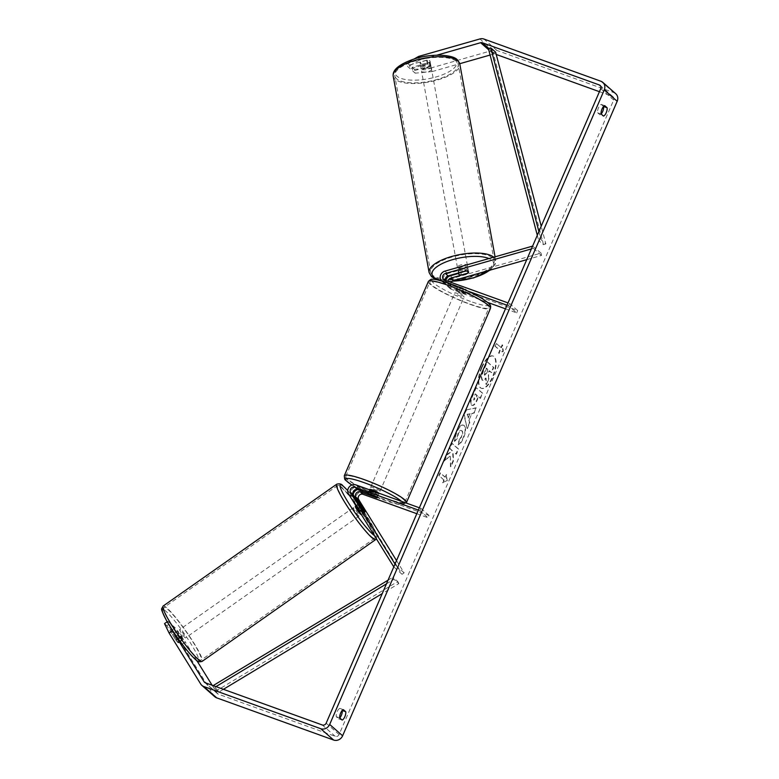 <?xml version="1.0" encoding="UTF-8"?>
<svg xmlns="http://www.w3.org/2000/svg" width="779" height="779" viewBox="0 0 779 779"><rect width="100%" height="100%" fill="white"/><g stroke="black" fill="none" stroke-linecap="round" stroke-linejoin="round"><path stroke-width="0.58" stroke-dasharray="3.9 2.92" d="M362.157 509.067L360.073 510.508A5.093 0.575 55.3 0 0 362.352 513.225A5.093 0.575 55.3 0 0 362.79 513.458A5.093 0.575 55.3 0 0 362.663 512.777L353.851 498.57A6.105 5.541 131.3 0 1 353.16 494.529M357.522 489.563A6.105 5.541 131.3 0 1 361.242 489.572L377.494 495.434A5.093 0.721 -156.6 0 0 378.234 495.366A5.093 0.721 -156.6 0 0 374.903 493.156L358.652 487.294A6.105 5.541 -48.7 0 0 351.952 489.368A6.105 5.541 -48.7 0 0 351.261 496.301L360.073 510.508M396.53 560.568L404.145 572.857L402.071 574.298L356.597 500.985A6.105 5.541 131.3 0 1 357.279 494.052A6.105 5.541 131.3 0 1 363.988 491.977L428.995 515.435L428.002 517.743L419.92 510.644L418.372 510.089M419.375 507.781L420.913 508.336L419.92 510.644M416.804 513.712L428.002 517.743M428.995 515.435L420.913 508.336M402.071 574.298L393.794 566.888M404.145 572.857L396.063 565.758L393.989 567.2M396.063 565.758L395.011 564.064M362.79 513.458L364.874 512.017A5.093 0.575 55.3 0 0 364.757 511.384M373.91 495.473L374.903 493.156M376.53 497.674L377.494 495.434M364.738 511.345L362.663 512.777M178.079 631.243A5.093 0.643 54.9 0 0 177.602 631.019A5.093 0.643 54.9 0 0 179.404 634.681A5.093 0.643 54.9 0 0 182.977 639.14A5.093 0.643 54.9 0 0 183.454 639.355A5.093 0.643 54.9 0 0 181.653 635.703A5.093 0.643 54.9 0 0 178.079 631.243M176.142 640.533A5.093 0.643 54.9 0 0 178.021 642.626A5.093 0.643 54.9 0 0 178.488 642.841A5.093 0.643 54.9 0 0 178.498 642.451L174.993 636.813A5.093 0.643 54.9 0 0 173.113 634.719A5.093 0.643 54.9 0 0 172.646 634.505A5.093 0.643 54.9 0 0 172.646 634.885L176.142 640.533L179.861 637.923A5.093 0.643 54.9 0 1 176.366 632.275L172.646 634.885M361.183 514.607A5.093 0.643 54.9 0 0 359.382 510.956A5.093 0.643 54.9 0 0 355.808 506.496A5.093 0.643 54.9 0 0 355.331 506.282M359.041 504.052L356.568 505.795A5.093 0.643 54.9 0 0 360.073 511.433L362.547 509.69A5.093 0.643 54.9 0 0 364.426 511.784M361.407 505.97L358.924 507.713A5.093 0.643 54.9 0 1 362.42 513.361L364.903 511.618M362.547 509.69L362.216 509.145M174.993 636.813L178.712 634.203A5.093 0.643 54.9 0 1 182.218 639.841L178.498 642.451M182.218 639.841L178.712 634.203M176.366 632.275L179.861 637.923M356.568 505.795L360.073 511.433M362.42 513.361L358.924 507.713M353.744 507.947A5.093 0.643 54.9 0 0 353.267 507.733A5.093 0.643 54.9 0 0 355.058 511.384A5.093 0.643 54.9 0 0 358.642 515.844A5.093 0.643 54.9 0 0 359.119 516.058A5.093 0.643 54.9 0 0 357.318 512.407A5.093 0.643 54.9 0 0 353.744 507.947M180.144 629.792A5.093 0.643 54.9 0 0 179.667 629.578A5.093 0.643 54.9 0 0 181.468 633.23A5.093 0.643 54.9 0 0 185.042 637.689A5.093 0.643 54.9 0 0 185.519 637.904A5.093 0.643 54.9 0 0 183.727 634.252A5.093 0.643 54.9 0 0 180.144 629.792M198.109 658.752A32.221 4.07 54.9 0 0 201.109 660.115A32.221 4.07 54.9 0 0 189.735 636.998A32.221 4.07 54.9 0 0 167.086 608.73A32.221 4.07 54.9 0 0 164.087 607.367A32.221 4.07 54.9 0 0 175.45 630.484A32.221 4.07 54.9 0 0 198.109 658.752M371.7 536.906A32.221 4.07 54.9 0 0 374.699 538.27A32.221 4.07 54.9 0 0 363.335 515.153A32.221 4.07 54.9 0 0 340.676 486.885A32.221 4.07 54.9 0 0 337.677 485.521A32.221 4.07 54.9 0 0 349.041 508.638A32.221 4.07 54.9 0 0 371.7 536.906M481.558 367.318A17.167 6.836 -70.2 0 1 492.834 355.954A17.167 6.836 -70.2 0 1 492.464 376.89A17.167 6.836 -70.2 0 1 481.188 388.254A17.167 6.836 -70.2 0 1 481.558 367.318M481.997 367.474A17.167 6.836 -70.2 0 1 493.273 356.11A17.167 6.836 -70.2 0 1 492.903 377.046A17.167 6.836 -70.2 0 1 481.626 388.409A17.167 6.836 -70.2 0 1 481.997 367.474M336.246 716.709L339.761 717.975A5.093 2.025 -70.2 0 1 338.622 718.793L336.246 716.709A5.093 2.025 -70.2 0 1 337.132 711.743A5.093 2.025 -70.2 0 1 339.848 708.384L342.224 710.467M603.589 106.489L601.213 104.405A5.093 2.025 109.8 0 0 598.496 107.765A5.093 2.025 109.8 0 0 597.61 112.731L601.125 113.997A5.093 2.025 109.8 0 1 599.986 114.815L603.501 116.081M429.891 66.215L429.18 62.456L412.101 67.335L412.802 71.084L429.891 66.215A5.093 1.753 169.4 0 0 430.748 64.949A5.093 1.753 169.4 0 0 430.495 64.53A5.093 1.753 169.4 0 0 427.301 63.936L410.221 68.815L409.511 65.056L407.144 62.972L414.214 58.941M409.511 65.056L426.6 60.178A5.093 1.753 -10.6 0 1 429.794 60.772A5.093 1.753 -10.6 0 1 430.047 61.19A5.093 1.753 -10.6 0 1 429.18 62.456M449.902 456.251L444.088 460.808L446.718 454.732L452.102 450.671L449.473 448.363L451.693 443.241L458.159 448.918L455.939 454.04L454.264 452.58L452.726 453.806L453.115 460.574L450.447 466.728L450.34 456.406L444.088 460.808M468.851 420.553L471.947 413.386L473.661 413.094L475.95 407.797L466.095 409.939L463.972 414.856L467.049 428.362L469.416 422.9L468.851 420.553L471.947 413.386M597.61 112.731L599.986 114.815M599.431 91.688L612.236 96.304A3.058 2.765 131.3 0 1 613.667 100.024L339.099 734.529A3.058 2.765 131.3 0 1 335.262 736.35L218.295 694.157A3.058 2.765 131.3 0 1 217 693.106L212.122 685.238M442.521 482.639L446.844 480.682L446.124 474.314L444.926 477.089L440.077 472.824L438.879 475.599L443.728 479.864L442.521 482.639L446.844 480.682M500.965 347.6L502.163 344.824L502.883 351.193L498.56 353.15L499.758 350.375L494.908 346.11L496.106 343.335L501.403 347.755L496.106 343.335M471.353 405.051L471.811 405.226C473.505 406.219 475.424 404.252 477.585 399.315L478.238 396.618L480.088 398.244L482.308 393.113L475.842 387.436L472.415 395.362C470.331 400.299 469.98 403.532 471.353 405.051L471.373 405.061C473.067 406.063 474.986 404.097 477.147 399.15L478.238 396.618M458.12 444.77C459.698 444.011 461.363 441.703 463.125 437.856C465.491 431.907 465.754 427.739 463.904 425.383L464.333 425.519C462.074 424.156 459.542 426.425 456.747 432.326L454.254 441.196L456.971 438.256L457.964 433.543C459.259 430.865 460.467 429.891 461.587 430.631L461.606 430.651C462.59 431.761 462.522 433.737 461.421 436.581L458.831 440.067L458.558 444.926C460.136 444.166 461.811 441.868 463.563 438.012C465.93 432.063 466.193 427.905 464.342 425.538L463.904 425.383C461.635 424 459.104 426.269 456.309 432.16L454.254 441.196M454.702 441.352L457.409 438.411L458.403 433.708C459.698 431.021 460.905 430.057 462.025 430.787L462.044 430.806C463.028 431.917 462.969 433.893 461.859 436.737L458.831 440.067M172.811 625.664L181.634 639.89A5.093 0.575 -124.7 0 1 181.77 640.572A5.093 0.575 -124.7 0 1 179.053 637.621L170.231 623.395L166.901 625.703L175.723 639.919A5.093 0.575 55.3 0 0 178.44 642.87A5.093 0.575 55.3 0 0 178.313 642.198L169.491 627.971L171.857 630.055L182.013 644.369L185.344 642.062L175.187 627.747L172.811 625.664L169.491 627.971M214.79 696.738A7.128 6.456 131.3 0 1 213.67 695.413L182.013 644.369M166.901 625.703L164.525 623.619M170.231 623.395L167.855 621.311L171.555 628.945M167.193 621.769L167.855 621.311M175.187 627.747L171.857 630.055M196.853 660.631L185.344 642.062M410.221 68.815L407.845 66.731L407.144 62.972M431.508 67.812L414.477 69.409L415.178 73.168L432.218 71.571L431.508 67.812L492.834 50.304A7.128 6.456 131.3 0 1 496.866 50.411L613.833 92.604A7.128 6.456 131.3 0 1 615.741 93.723M490.088 55.046L493.535 54.063A3.058 2.765 131.3 0 1 495.269 54.111L496.223 54.452M432.218 71.571L459.737 63.712M415.178 73.168L412.802 71.084M418.81 57.675L419.277 60.207L436.883 55.182M419.277 60.207L407.845 66.731M414.477 69.409L412.101 67.335M427.301 63.936L426.6 60.178M601.213 104.405L604.728 105.671M179.053 637.621L175.723 639.919M181.634 639.89L178.313 642.198M338.622 718.793L342.137 720.059M339.848 708.384L343.364 709.65M488.569 378.477L488.657 373.18L489.631 370.921L491.598 372.644L493.818 367.513L487.342 361.816L483.545 370.59L481.636 377.24L482.454 380.22C483.496 380.97 484.704 380.288 486.096 378.156L486.437 384.563L488.569 378.477L488.219 373.014L489.193 370.765L491.159 372.489L493.38 367.357L486.904 361.66L483.107 370.424L481.198 377.085L481.997 380.055C483.058 380.814 484.265 380.123 485.658 378L485.999 384.407M489.008 378.633L486.437 384.563M447.282 480.847L446.124 474.314M446.562 474.469L444.926 477.089M445.364 477.245L440.077 472.824M443.728 479.864L439.317 475.765L440.515 472.989M444.166 480.02L442.959 482.795M496.554 343.5L494.908 346.11M501.403 347.755L502.601 344.98L503.322 351.358L498.998 353.306L500.196 350.531L495.347 346.275M469.883 413.737L468.101 417.865L467.157 414.214L470.321 413.902L468.101 417.865M468.539 418.021L467.157 414.214M472.395 413.542L473.661 413.094M474.099 413.25L475.95 407.797M476.388 407.953L466.095 409.939M466.533 410.105L463.972 414.856M464.411 415.012L467.049 428.362M467.497 428.518L469.416 422.9M469.854 423.055L469.289 420.709M467.595 414.37L470.321 413.902M475.57 394.038L477.274 395.547L476.222 397.972L473.661 399.997L475.132 393.882L476.836 395.381L473.827 400.104L475.132 393.882M478.676 396.774L480.088 398.244M480.526 398.4L482.308 393.113M482.746 393.268L475.842 387.436M476.281 387.591L472.853 395.518C470.769 400.464 470.419 403.688 471.792 405.207M444.527 460.973L447.156 454.897L452.541 450.827L449.911 448.519L452.132 443.397L458.597 449.074L456.377 454.206L454.712 452.735L453.164 453.972L453.553 460.73L450.895 466.884L450.34 456.406M459.269 440.223L458.558 444.926M484.363 375.001L484.772 371.525L486.232 368.165L487.79 369.528L486.32 372.917L484.363 375.001L484.947 375.244L485.22 371.69L486.671 368.321L488.229 369.694L486.758 373.083L484.801 375.157M467.721 273.176L467.312 270.956L458.519 273.458M445.724 280.43A6.105 5.541 -48.7 0 0 447.263 286.049A6.105 5.541 -48.7 0 0 448.899 287.013L465.151 292.875A5.093 0.721 -156.6 0 0 465.891 292.807A5.093 0.721 -156.6 0 0 462.56 290.606L446.309 284.734A6.105 5.541 131.3 0 1 444.682 283.78A6.105 5.541 131.3 0 1 443.163 278.045A6.105 5.541 131.3 0 1 447.652 273.556L464.722 268.677A5.093 1.753 -10.6 0 1 467.916 269.271A5.093 1.753 -10.6 0 1 468.169 269.69A5.093 1.753 -10.6 0 1 467.312 270.956M468.169 269.69L468.607 272.037A5.093 1.753 -10.6 0 1 468.033 273.088M441.518 280.956A6.105 5.541 -48.7 0 0 441.936 281.365A6.105 5.541 -48.7 0 0 443.563 282.329L467.897 291.103M447.964 281.238A3.564 3.233 -48.7 0 0 449.902 284.695L466.154 290.557A5.093 0.721 -156.6 0 0 466.894 290.499A5.093 0.721 -156.6 0 0 463.563 288.288L447.312 282.426A3.564 3.233 131.3 0 1 445.432 280.323M451.158 282.387A3.564 3.233 -48.7 0 0 452.648 287.11L517.655 310.558L509.573 303.469L508.025 302.904M526.74 259.66L541.502 255.444L541.064 253.097L452.988 278.239A6.105 5.541 -48.7 0 0 448.5 282.728A6.105 5.541 -48.7 0 0 450.019 288.464A6.105 5.541 -48.7 0 0 451.645 289.418L487.703 302.427M507.032 305.222L508.57 305.777L509.573 303.469M505.464 308.835L516.652 312.876L508.57 305.777M516.652 312.876L517.655 310.558M541.064 253.097L532.612 246.106M541.502 255.444L533.42 248.355L532.982 245.998M533.42 248.355L531.385 248.929M463.563 288.288L462.56 290.606M466.154 290.557L465.151 292.875M465.16 271.034L464.722 268.677M462.035 294.053A5.093 0.721 23.4 0 1 455.744 290.616A5.093 0.721 23.4 0 1 458.802 291.219A5.093 0.721 23.4 0 1 465.092 294.657A5.093 0.721 23.4 0 1 462.035 294.053M457.955 286.351L456.747 289.126A5.093 0.721 23.4 0 1 459.406 289.827A5.093 0.721 23.4 0 1 463.028 291.385L464.226 288.61A5.093 0.721 23.4 0 1 466.894 290.499A5.093 0.721 23.4 0 1 466.494 290.596L460.214 288.337A5.093 0.721 23.4 0 1 457.546 286.448A5.093 0.721 23.4 0 1 457.955 286.351L464.226 288.61M460.214 288.337L459.016 291.112A5.093 0.721 23.4 0 0 462.638 292.67A5.093 0.721 23.4 0 0 465.287 293.371L466.494 290.596M368.331 493.458L369.499 490.76A5.093 0.721 23.4 0 1 372.148 491.461A5.093 0.721 23.4 0 1 375.77 493.019L374.572 495.795M378.847 493.156A5.093 0.721 23.4 0 1 379.042 493.516A5.093 0.721 23.4 0 1 375.984 492.912A5.093 0.721 23.4 0 1 369.694 489.475M376.832 497.781L378.039 495.006A5.093 0.721 23.4 0 1 375.381 494.305A5.093 0.721 23.4 0 1 371.758 492.747L370.561 495.522M465.287 293.371L459.016 291.112M456.747 289.126L463.028 291.385M369.499 490.76L375.77 493.019M378.039 495.006L371.758 492.747M376.987 490.604A5.093 0.721 23.4 0 1 370.697 487.157A5.093 0.721 23.4 0 1 373.754 487.761A5.093 0.721 23.4 0 1 380.035 491.208A5.093 0.721 23.4 0 1 376.987 490.604M461.032 296.371A5.093 0.721 23.4 0 1 454.751 292.923A5.093 0.721 23.4 0 1 457.799 293.527A5.093 0.721 23.4 0 1 464.089 296.974A5.093 0.721 23.4 0 1 461.032 296.371M449.191 285.961A32.221 4.567 23.4 0 1 488.988 307.744A32.221 4.567 23.4 0 1 469.649 303.937A32.221 4.567 23.4 0 1 429.842 282.154A32.221 4.567 23.4 0 1 449.191 285.961M365.137 480.195A32.221 4.567 23.4 0 1 404.944 501.978A32.221 4.567 23.4 0 1 385.595 498.171A32.221 4.567 23.4 0 1 345.798 476.388A32.221 4.567 23.4 0 1 365.137 480.195M430.816 66.41A5.093 1.821 -10.4 0 1 431.079 66.848A5.093 1.821 -10.4 0 1 427.067 69.428A5.093 1.821 -10.4 0 1 421.332 69.117A5.093 1.821 -10.4 0 1 421.069 68.679A5.093 1.821 -10.4 0 1 425.091 66.108A5.093 1.821 -10.4 0 1 430.816 66.41M422.802 64.17A5.093 1.821 -10.4 0 1 420.3 63.508A5.093 1.821 -10.4 0 1 420.037 63.07A5.093 1.821 -10.4 0 1 420.514 62.077L427.301 60.149A5.093 1.821 -10.4 0 1 429.794 60.801A5.093 1.821 -10.4 0 1 430.057 61.239A5.093 1.821 -10.4 0 1 429.58 62.232L422.802 64.17L423.572 68.377A5.093 1.821 -10.4 0 0 430.349 66.439L429.58 62.232M467.585 267.421A5.093 1.821 -10.4 0 1 467.848 267.859A5.093 1.821 -10.4 0 1 463.826 270.43A5.093 1.821 -10.4 0 1 458.091 270.128A5.093 1.821 -10.4 0 1 457.828 269.69A5.093 1.821 -10.4 0 1 461.85 267.109A5.093 1.821 -10.4 0 1 467.585 267.421M461.363 274.987L460.847 272.183A5.093 1.821 -10.4 0 0 467.624 270.255L468.14 273.059M468.354 271.628A5.093 1.821 -10.4 0 0 465.852 270.965L465.345 268.161A5.093 1.821 -10.4 0 0 458.568 270.099L459.055 272.777M427.301 60.149L428.07 64.355A5.093 1.821 -10.4 0 0 421.283 66.283L420.514 62.077M430.349 66.439L423.572 68.377M421.283 66.283L428.07 64.355M458.568 270.099L465.345 268.161M467.624 270.255L460.847 272.183M467.157 265.084A5.093 1.821 -10.4 0 1 467.419 265.522A5.093 1.821 -10.4 0 1 463.398 268.093A5.093 1.821 -10.4 0 1 457.663 267.791A5.093 1.821 -10.4 0 1 457.4 267.353A5.093 1.821 -10.4 0 1 461.421 264.772A5.093 1.821 -10.4 0 1 467.157 265.084M431.245 68.747A5.093 1.821 -10.4 0 1 431.508 69.185A5.093 1.821 -10.4 0 1 427.486 71.765A5.093 1.821 -10.4 0 1 421.76 71.454A5.093 1.821 -10.4 0 1 421.497 71.016A5.093 1.821 -10.4 0 1 425.519 68.445A5.093 1.821 -10.4 0 1 431.245 68.747M396.462 78.679A32.221 11.549 -10.4 0 1 394.807 75.904A32.221 11.549 -10.4 0 1 420.251 59.603A32.221 11.549 -10.4 0 1 456.543 61.531A32.221 11.549 -10.4 0 1 458.198 64.306A32.221 11.549 -10.4 0 1 432.754 80.597A32.221 11.549 -10.4 0 1 396.462 78.679M432.364 275.006A32.221 11.549 -10.4 0 1 430.709 272.231A32.221 11.549 -10.4 0 1 456.153 255.94A32.221 11.549 -10.4 0 1 492.455 257.859A32.221 11.549 -10.4 0 1 494.11 260.634A32.221 11.549 -10.4 0 1 468.666 276.934A32.221 11.549 -10.4 0 1 432.364 275.006M538.893 231.587L540.996 239.62L545.845 243.876L541.22 226.212M495.619 52.144L493.282 52.982L543.508 244.713L538.659 240.458L540.996 239.62M543.508 244.713L545.845 243.876M537.296 235.268L538.659 240.458M493.282 52.982L488.433 48.717M223.417 689.318L218.646 692.19L213.797 687.935L215.968 686.62M386.442 583.87L393.989 579.323L398.838 583.578L382.246 593.579M218.646 692.19L217.565 690.126L397.757 581.504L392.908 577.249L393.989 579.323M397.757 581.504L398.838 583.578M217.565 690.126L213.144 685.608M388.039 580.189L392.908 577.249M213.797 687.935L212.716 685.861M351.261 496.301L348.515 493.886M358.652 487.294L355.906 484.889M363.988 491.977L361.242 489.572M356.597 500.985L353.851 498.57M163.142 606.033A33.848 4.275 -125.1 0 1 166.297 607.464A33.848 4.275 -125.1 0 1 190.105 637.164A33.848 4.275 -125.1 0 1 202.043 661.449M195.597 659.482A31.306 3.953 54.9 0 0 190.865 643.649A31.306 3.953 54.9 0 0 165.46 610.892A31.306 3.953 54.9 0 0 163.463 609.597M375.634 539.604A33.848 4.275 54.9 0 0 363.696 515.318A33.848 4.275 54.9 0 0 339.897 485.619A33.848 4.275 54.9 0 0 336.742 484.187M347.726 490.604A31.306 3.953 -125.1 0 1 370.405 521.881A31.306 3.953 -125.1 0 1 374.309 535.485M613.667 100.024L600.736 88.67M339.099 734.529L326.167 723.175M213.67 695.413L200.739 684.059M217 693.106L205.169 682.725M218.295 694.157L205.364 682.803M335.262 736.35L322.331 724.996M612.236 96.304L600.697 86.167M495.269 54.111L488.93 48.541M493.535 54.063L488.725 49.837M492.834 50.304L479.903 38.95M496.866 50.411L483.934 39.047M613.833 92.604L600.901 81.25M447.652 273.556L444.906 271.141M446.309 284.734L443.563 282.329M447.312 282.426L444.566 280.012M452.648 287.11L449.902 284.695M451.645 289.418L448.899 287.013M452.988 278.239L450.243 275.824M428.353 281.501A33.848 4.801 -156.6 0 0 470.165 304.385A33.848 4.801 -156.6 0 0 490.488 308.396M470.36 301.366A31.306 4.44 23.4 0 1 433.406 282.894A31.306 4.44 23.4 0 1 450.476 283.907A31.306 4.44 23.4 0 1 487.43 302.379A31.306 4.44 23.4 0 1 470.36 301.366M351.796 485.025L384.446 500.303C396.17 504.432 400.63 504.938 402.422 504.811L406.434 502.63A33.848 4.801 23.4 0 1 386.121 498.618A33.848 4.801 23.4 0 1 344.299 475.735M351.865 484.996A31.306 4.44 -156.6 0 0 384.31 500.225A31.306 4.44 -156.6 0 0 401.467 501.325M393.2 76.196A33.848 12.133 169.6 0 0 394.943 79.107A33.848 12.133 169.6 0 0 433.075 81.133A33.848 12.133 169.6 0 0 459.805 64.014M455.267 59.438A31.306 11.227 -10.4 0 1 436.104 76.946A31.306 11.227 -10.4 0 1 396.891 76.099A31.306 11.227 -10.4 0 1 416.054 58.591A31.306 11.227 -10.4 0 1 455.267 59.438M493.72 257.206A33.848 12.133 -10.4 0 1 493.974 257.43A33.848 12.133 -10.4 0 1 495.707 260.342A33.848 12.133 -10.4 0 1 468.977 277.46A33.848 12.133 -10.4 0 1 430.845 275.445A33.848 12.133 -10.4 0 1 429.112 272.523M441.002 280.284A31.306 11.227 169.6 0 0 452.278 281.141M489.465 270.303A31.306 11.227 169.6 0 0 492.026 260.439A31.306 11.227 169.6 0 0 488.969 258.57M379.042 493.516L378.234 495.366M177.602 631.019L172.646 634.505M358.876 503.789L355.935 505.853M364.903 511.998L361.31 514.52M183.454 639.355L178.488 642.841M376.393 538.844L376.968 536.04L376.257 533.303L372.479 525.426L361.66 508.385L347.726 490.556M353.267 507.733L179.667 629.578M374.699 538.27L201.109 660.115M337.677 485.521L164.087 607.367M359.119 516.058L185.519 637.904M430.748 64.949L430.047 61.19M217.477 693.68L204.546 682.316M613.054 96.781L600.122 85.427M181.77 640.572L178.44 642.87M444.682 283.78L441.936 281.365M446.357 281.862L443.611 279.457M450.019 288.464L447.263 286.049M451.693 286.555L448.947 284.14M465.092 294.657L465.891 292.807M455.744 290.616L457.546 286.448M368.019 493.35L369.548 489.806M370.697 487.157L454.751 292.923M404.944 501.978L488.988 307.744M345.798 476.388L429.842 282.154M380.035 491.208L464.089 296.974M495.064 256.827L495.415 263.886L490.595 269.982M452.015 281.346L441.284 280.674M431.079 66.848L430.057 61.239M468.617 272.066L467.848 267.859M458.432 272.952L457.828 269.69M421.069 68.679L420.037 63.07M467.419 265.522L431.508 69.185M430.709 272.231L394.807 75.904M494.11 260.634L458.198 64.306M457.4 267.353L421.497 71.016"/><path stroke-width="1.17" d="M364.757 511.384A5.093 0.575 55.3 0 0 364.738 511.336L355.925 497.138A3.564 3.233 131.3 0 1 360.239 491.88L376.491 497.742A5.093 0.721 -156.6 0 0 377.24 497.684A5.093 0.721 -156.6 0 0 373.91 495.473L357.658 489.611A3.564 3.233 -48.7 0 0 353.345 494.86L362.157 509.067A5.093 0.575 55.3 0 0 364.426 511.784A5.093 0.575 55.3 0 0 364.874 512.017M393.794 566.888L348.515 493.886A6.105 5.541 131.3 0 1 349.196 486.953A6.105 5.541 131.3 0 1 355.906 484.889L419.375 507.781M395.011 564.064L350.599 492.445A3.564 3.233 131.3 0 1 354.903 487.196L418.372 510.089M396.53 560.568L358.681 499.543A3.564 3.233 131.3 0 1 362.985 494.295L416.804 513.712M353.16 494.529A6.105 5.541 131.3 0 1 357.522 489.563M364.426 511.784A5.093 0.643 54.9 0 0 364.903 511.998A5.093 0.643 54.9 0 0 364.903 511.618L361.407 505.97A5.093 0.643 54.9 0 0 359.528 503.886A5.093 0.643 54.9 0 0 359.051 503.662A5.093 0.643 54.9 0 0 359.051 504.052L359.041 504.052M355.935 505.853L355.331 506.282A5.093 0.643 54.9 0 0 357.133 509.933A5.093 0.643 54.9 0 0 360.706 514.393A5.093 0.643 54.9 0 0 361.183 514.607L361.31 514.52M362.216 509.145L359.051 504.052M339.761 717.975A5.093 2.025 -70.2 0 1 340.647 713.009A5.093 2.025 -70.2 0 1 343.364 709.65L345.74 711.733A5.093 2.025 -70.2 0 1 344.854 716.699A5.093 2.025 -70.2 0 1 342.137 720.059L339.761 717.975A5.093 2.025 -70.2 0 0 342.224 710.467L345.74 711.733M602.011 109.031A5.093 2.025 109.8 0 0 601.125 113.997A5.093 2.025 109.8 0 0 603.589 106.489L607.104 107.765L604.728 105.671A5.093 2.025 109.8 0 0 602.011 109.031M436.883 55.182L480.604 42.709A3.058 2.765 131.3 0 1 482.337 42.748L599.304 84.95A3.058 2.765 131.3 0 1 600.736 88.67L326.167 723.175A3.058 2.765 131.3 0 1 322.331 724.996L205.364 682.803A3.058 2.765 131.3 0 1 204.069 681.752L172.402 630.708L169.082 633.006L164.525 623.619L167.193 621.769M414.214 58.941L418.576 56.448L479.903 38.95A7.128 6.456 131.3 0 1 483.934 39.047L600.901 81.25A7.128 6.456 131.3 0 1 602.8 82.37A7.128 6.456 131.3 0 1 604.251 89.936L329.683 724.441A7.128 6.456 131.3 0 1 320.724 728.696L203.757 686.503A7.128 6.456 131.3 0 1 201.858 685.384A7.128 6.456 131.3 0 1 200.739 684.059L169.082 633.006M602.8 82.37L615.741 93.723A7.128 6.456 131.3 0 1 617.182 101.299L342.614 735.795A7.128 6.456 131.3 0 1 333.665 740.05L216.698 697.857A7.128 6.456 131.3 0 1 214.79 696.738L201.858 685.384M601.125 113.997L603.501 116.081A5.093 2.025 109.8 0 0 606.218 112.721A5.093 2.025 109.8 0 0 607.104 107.765M171.555 628.945L172.402 630.708M212.122 685.238L196.853 660.631M459.737 63.712L490.088 55.046M496.223 54.452L599.431 91.688M418.576 56.448L418.81 57.675M445.432 280.323A3.564 3.233 131.3 0 1 448.1 275.902L465.16 271.034A5.093 1.753 -10.6 0 1 468.354 271.628A5.093 1.753 -10.6 0 1 468.607 272.037M532.612 246.106L444.906 271.141A6.105 5.541 -48.7 0 0 441.518 280.956M531.385 248.929L445.345 273.487A3.564 3.233 -48.7 0 0 444.566 280.012L508.025 302.904M526.74 259.66L453.427 280.586A3.564 3.233 -48.7 0 0 451.158 282.387M467.897 291.103L507.032 305.222M487.703 302.427L505.464 308.835M458.519 273.458L450.243 275.824A6.105 5.541 -48.7 0 0 445.724 280.43M467.751 273.302L450.681 278.171A3.564 3.233 -48.7 0 0 447.964 281.238M369.548 489.806L369.694 489.475A5.093 0.721 23.4 0 1 372.752 490.079A5.093 0.721 23.4 0 1 378.847 493.156M370.561 495.522A5.093 0.721 23.4 0 1 367.892 493.633A5.093 0.721 23.4 0 1 368.292 493.535L374.572 495.795A5.093 0.721 23.4 0 1 377.24 497.684A5.093 0.721 23.4 0 1 376.832 497.781L370.561 495.522M468.354 271.628A5.093 1.821 -10.4 0 1 468.617 272.066A5.093 1.821 -10.4 0 1 468.14 273.059L461.363 274.987A5.093 1.821 -10.4 0 1 458.86 274.335A5.093 1.821 -10.4 0 1 458.597 273.896A5.093 1.821 -10.4 0 1 459.074 272.903L459.055 272.777M465.676 271.014L459.074 272.903M541.22 226.212L495.619 52.144L490.77 47.889L538.893 231.587M490.77 47.889L488.433 48.717L537.296 235.268M215.968 686.62L386.442 583.87M223.417 689.318L382.246 593.579M213.144 685.608L388.039 580.189M353.345 494.86L350.599 492.445M357.658 489.611L354.903 487.196M362.985 494.295L360.239 491.88M358.681 499.543L355.925 497.138M198.888 660.008A33.848 4.275 -125.1 0 1 175.09 630.318A33.848 4.275 -125.1 0 1 163.142 606.033C161.409 610.269 159.724 606.432 166.307 620.211C173.61 633.415 188.401 653.717 196.055 660.008C197.165 661.692 199.161 662.169 202.043 661.449A33.848 4.275 -125.1 0 1 198.888 660.008M163.463 609.597A31.306 3.953 54.9 0 0 172.032 629.646A31.306 3.953 54.9 0 0 195.597 659.482M347.726 490.556L342.731 485.629C341.621 483.944 339.625 483.457 336.742 484.187A33.848 4.275 54.9 0 0 348.68 508.473A33.848 4.275 54.9 0 0 372.489 538.162A33.848 4.275 54.9 0 0 375.634 539.604L202.043 661.449M374.309 535.485A31.306 3.953 -125.1 0 1 373.326 534.745A31.306 3.953 -125.1 0 1 347.921 501.988A31.306 3.953 -125.1 0 1 343.188 486.145A31.306 3.953 -125.1 0 1 347.726 490.604M342.614 735.795L329.683 724.441M617.182 101.299L604.251 89.936M205.169 682.725L204.069 681.752M600.697 86.167L599.304 84.95M488.93 48.541L482.337 42.748M488.725 49.837L480.604 42.709M333.665 740.05L320.724 728.696M216.698 697.857L203.757 686.503M448.1 275.902L445.345 273.487M453.427 280.586L450.681 278.171M448.665 285.513A33.848 4.801 -156.6 0 0 428.353 281.501C430.3 279.554 431.615 278.824 432.306 279.33C433.611 278.746 439.619 280.245 450.34 283.829C462.921 288.473 473.739 293.527 482.795 298.99C491.607 305.027 490.77 305.173 490.488 308.396A33.848 4.801 -156.6 0 0 448.665 285.513M351.796 485.025L345.418 480.107L344.63 479.046L344.299 475.735A33.848 4.801 23.4 0 1 364.621 479.747A33.848 4.801 23.4 0 1 406.434 502.63L490.488 308.396M401.467 501.325A31.306 4.44 -156.6 0 0 364.426 482.766A31.306 4.44 -156.6 0 0 351.865 484.996M459.805 64.014A33.848 12.133 169.6 0 0 458.062 61.093A33.848 12.133 169.6 0 0 419.93 59.077A33.848 12.133 169.6 0 0 393.2 76.196C392.265 69.818 399.413 64.024 414.632 58.814C431.537 53.245 453.339 54.598 457.409 59.895L459.805 64.014L495.064 256.827M488.969 258.57A31.306 11.227 169.6 0 0 449.522 260.614A31.306 11.227 169.6 0 0 433.65 277.1A31.306 11.227 169.6 0 0 441.002 280.284M452.278 281.141A31.306 11.227 169.6 0 0 489.465 270.303M393.2 76.196L429.112 272.523A33.848 12.133 -10.4 0 1 455.481 255.493A33.848 12.133 -10.4 0 1 493.72 257.206M336.742 484.187L163.142 606.033M375.634 539.604L376.393 538.844M344.299 475.735L428.353 281.501M490.595 269.982L473.681 277.899L452.015 281.346M441.284 280.674L435.354 279.009L431.508 276.642L429.112 272.523M458.597 273.896L458.432 272.952"/></g></svg>
